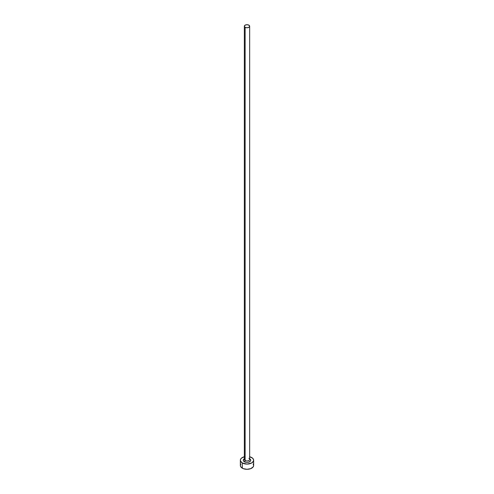 <?xml version="1.0" encoding="UTF-8"?>
<svg xmlns="http://www.w3.org/2000/svg" width="494" height="494" viewBox="0 0 494 494"><rect width="100%" height="100%" fill="white"/><g stroke="black" fill="none" stroke-linecap="round" stroke-linejoin="round"><path stroke-width="0.74" d="M244.363 459.179A2.655 1.531 0 0 0 245.123 460.47A1.062 0.611 -60 0 1 244.369 461.773A3.724 2.149 180 0 1 244.345 458.753M244.345 26.231L244.345 459.389A2.655 1.531 0 0 0 245.123 460.47A2.655 1.531 0 0 0 248.019 460.803A2.655 1.531 0 0 0 249.655 459.389L249.655 26.231A2.655 1.531 180 0 1 248.019 27.652A2.655 1.531 180 0 1 245.123 27.318L245.123 460.47L245.123 27.318A2.655 1.531 180 0 1 244.345 26.231A2.655 1.531 180 0 1 245.981 24.817A2.655 1.531 180 0 1 248.877 25.151A2.655 1.531 180 0 1 249.655 26.231L248.877 25.151L247 24.7L245.123 25.151L244.345 26.231L245.123 27.318L247 27.769L248.877 27.318L249.655 26.231M249.655 456.74A6.644 3.835 180 0 1 251.699 457.543A6.644 3.835 180 0 1 253.644 460.254A6.644 3.835 180 0 1 249.544 463.798A6.644 3.835 180 0 1 242.301 462.971L242.301 468.176A6.644 3.835 0 0 0 249.544 469.01A6.644 3.835 0 0 0 253.644 465.465L253.138 463.996M240.862 463.996L240.356 465.465A6.644 3.835 0 0 0 242.301 468.176L242.301 462.971A6.644 3.835 180 0 1 240.356 460.254A6.644 3.835 180 0 1 244.345 456.74M244.456 456.709L241.473 458.123L240.485 459.506L240.485 461.007L242.301 462.971L247 464.094L251.699 462.971L253.515 461.007L253.515 459.506L252.527 458.123L249.544 456.709M249.631 458.735L250.724 460.254L250.439 461.075L248.426 462.242L247 462.403L245.574 462.242L243.561 461.075L243.276 460.254L244.369 458.735M240.356 460.254L240.356 465.465L240.862 466.929L243.307 468.652L247 469.3L250.693 468.652L253.138 466.929L253.644 465.465L253.644 460.254M249.655 458.753A3.724 2.149 180 0 1 249.618 461.785A3.724 2.149 180 0 1 244.369 461.773A1.062 0.611 120 0 0 245.123 460.47A2.655 1.531 0 0 0 247.852 460.84A2.655 1.531 0 0 0 249.637 459.593A2.655 1.531 0 0 0 248.877 458.302"/></g></svg>
